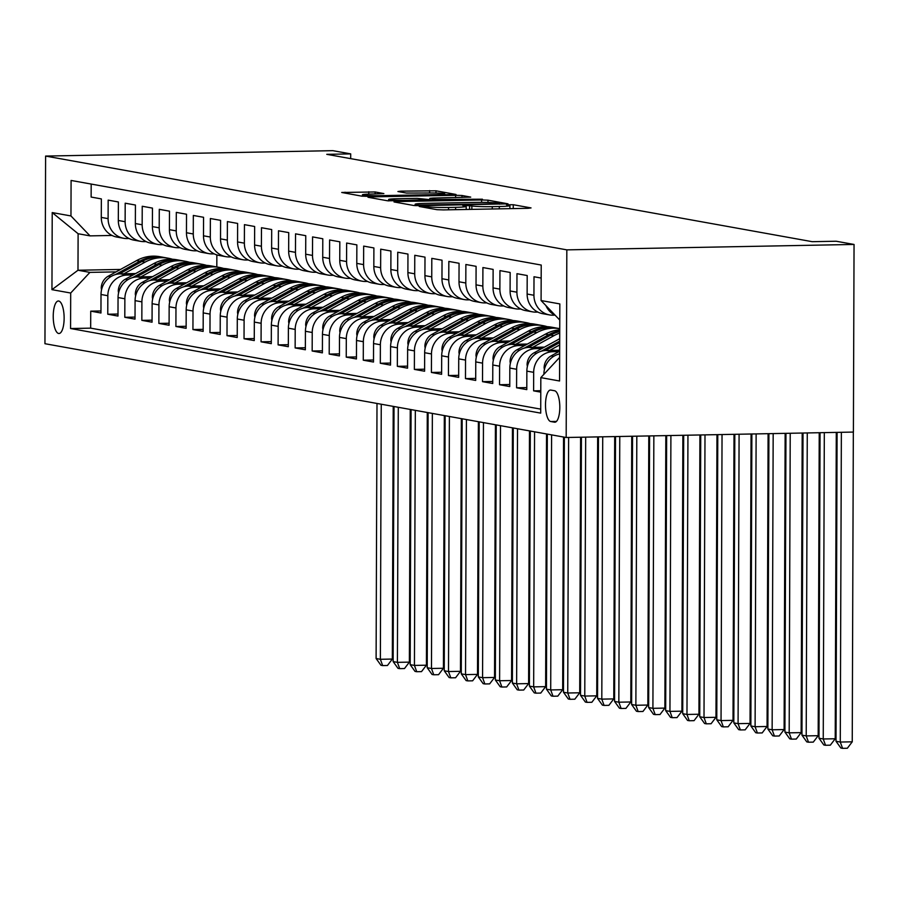 <?xml version="1.0" encoding="UTF-8"?>
<svg xmlns="http://www.w3.org/2000/svg" width="899" height="899" viewBox="0 0 899 899"><rect width="100%" height="100%" fill="white"/><g stroke="black" fill="none" stroke-linecap="round" stroke-linejoin="round"><path stroke-width="1.35" d="M421.417 206.219L419.294 206.489L437.06 209.692L443.432 209.905L528.005 208.31L531.039 207.916L513.273 204.725L506.485 204.77L508.991 205.253A15.957 1 0.2 0 1 509.913 205.601A15.957 1 0.2 0 1 499.305 206.5L492.259 206.635A15.957 1 0.2 0 1 471.874 205.961L465.109 205.399L462.794 205.59L465.289 206.085A15.957 1 0.2 0 1 466.221 206.422A15.957 1 0.2 0 1 455.613 207.332L448.556 207.467A15.957 1 0.2 0 1 428.171 206.781L421.417 206.219M58.626 333.484A16.261 5.439 -91.1 0 0 58.986 333.507A16.261 5.439 -91.1 0 0 64.132 317.695A16.261 5.439 -91.1 0 0 58.738 301.03A16.261 5.439 -91.1 0 0 58.368 300.996A16.261 5.439 -91.1 0 0 53.232 316.819A16.261 5.439 -91.1 0 0 58.626 333.484M375.13 191.959L341.721 192.476L361.735 196.139L368.107 196.353L456.007 194.465L435.981 190.813L400.954 191.139L397.92 191.532L406.37 193.049L426.958 192.993A13.339 0.843 0.2 0 1 444.769 193.847A13.339 0.843 0.2 0 1 435.903 194.6L380.221 195.656A13.339 0.843 0.2 0 1 362.409 194.802A13.339 0.843 0.2 0 1 371.276 194.049L383.873 193.588L375.13 191.959L375.13 193.97M566.831 249.866L854.05 244.449L836.16 241.235L812.235 241.685L326.775 154.336L350.711 153.886L332.821 150.661L45.602 156.078L566.831 249.866L566.179 437.498L44.95 343.71L45.602 156.078M397.032 201.556L394.009 201.938L413.742 205.489L420.103 205.702L508.002 203.826L487.977 200.174L481.617 199.96L397.032 201.556L397.032 202.489M387.739 200.814L368.006 197.263L371.04 196.881L455.613 195.285L461.985 195.488L470.716 197.117L433.104 198.05L429.789 198.331L435.678 199.443L482.415 199.207L387.739 200.814M100.958 310.964L90.732 311.155L100.958 312.998L101.014 294.49L107.835 295.715A20.329 19.104 -79.8 0 1 127.051 275.072L133.086 274.959M117.994 314.032L107.768 314.223L117.983 316.066L118.05 297.558L124.871 298.783A20.329 19.104 -79.8 0 1 144.087 278.139L150.122 278.027M135.03 317.1L124.804 317.291L135.019 319.134L135.086 300.626L141.896 301.85A20.329 19.104 -79.8 0 1 161.123 281.196L167.147 281.084M152.066 320.168L141.84 320.359L152.055 322.19L152.122 303.682L158.932 304.907A20.329 19.104 -79.8 0 1 178.148 284.264L184.183 284.151M169.091 323.224L158.865 323.415L169.091 325.258L169.158 306.75L175.968 307.975A20.329 19.104 -79.8 0 1 195.184 287.332L201.219 287.219M186.127 326.292L175.901 326.483L186.127 328.326L186.183 309.818L193.004 311.043A20.329 19.104 -79.8 0 1 212.22 290.399L218.255 290.287M203.163 329.36L192.937 329.551L203.152 331.394L203.219 312.886L210.029 314.111A20.329 19.104 -79.8 0 1 229.256 293.456L235.291 293.344M220.199 332.416L209.973 332.619L220.188 334.45L220.255 315.942L227.065 317.167A20.329 19.104 -79.8 0 1 246.281 296.524L252.316 296.412M237.235 335.484L226.998 335.675L237.224 337.518L237.291 319.01L244.101 320.235A20.329 19.104 -79.8 0 1 263.317 299.592L269.352 299.479M254.26 338.552L244.034 338.743L254.26 340.586L254.327 322.078L261.137 323.303A20.329 19.104 -79.8 0 1 280.353 302.66L286.388 302.547M271.296 341.62L261.07 341.811L271.296 343.654L271.352 325.135L278.173 326.371A20.329 19.104 -79.8 0 1 297.389 305.716L303.424 305.604M288.332 344.677L278.106 344.879L288.321 346.711L288.388 328.202L295.198 329.427A20.329 19.104 -79.8 0 1 314.425 308.784L320.46 308.672M305.368 347.744L295.142 347.935L305.357 349.778L305.424 331.27L312.234 332.495A20.329 19.104 -79.8 0 1 331.45 311.852L337.485 311.739M322.404 350.812L312.167 351.003L322.393 352.846L322.46 334.338L329.27 335.563A20.329 19.104 -79.8 0 1 348.486 314.92L354.521 314.807M339.429 353.88L329.203 354.071L339.429 355.914L339.485 337.395L346.306 338.631A20.329 19.104 -79.8 0 1 365.522 317.976L371.557 317.864M356.465 356.937L346.239 357.139L356.454 358.971L356.521 340.463L363.342 341.687A20.329 19.104 -79.8 0 1 382.558 321.044L388.593 320.932M373.501 360.005L363.275 360.196L373.49 362.039L373.557 343.53L380.367 344.755A20.329 19.104 -79.8 0 1 399.594 324.112L405.629 324M390.537 363.072L380.311 363.263L390.526 365.106L390.593 346.598L397.403 347.823A20.329 19.104 -79.8 0 1 416.619 327.18L422.654 327.067M407.562 366.14L397.336 366.331L407.562 368.174L407.629 349.655L414.439 350.891A20.329 19.104 -79.8 0 1 433.655 330.236L439.69 330.124M424.598 369.197L414.372 369.399L424.598 371.231L424.654 352.723L431.475 353.948A20.329 19.104 -79.8 0 1 450.691 333.304L456.726 333.192M441.634 372.265L431.408 372.456L441.623 374.299L441.69 355.79L448.5 357.015A20.329 19.104 -79.8 0 1 467.727 336.372L473.762 336.26M458.67 375.332L448.444 375.524L458.659 377.366L458.726 358.858L465.536 360.083A20.329 19.104 -79.8 0 1 484.752 339.44L490.787 339.328M475.706 378.4L465.48 378.591L475.695 380.434L475.762 361.915L482.572 363.151A20.329 19.104 -79.8 0 1 501.788 342.497L507.823 342.384M492.731 381.457L482.505 381.659L492.731 383.491L492.798 364.983L499.608 366.208A20.329 19.104 -79.8 0 1 518.824 345.564L524.859 345.452M509.767 384.525L499.541 384.716L509.767 386.559L509.823 368.051L516.644 369.275A20.329 19.104 -79.8 0 1 535.86 348.632L541.895 348.52M526.803 387.593L516.577 387.784L526.792 389.627L526.859 371.118L533.669 372.343A20.329 19.104 -79.8 0 1 552.896 351.7L558.931 351.588M540.771 390.717L533.613 390.851L540.771 392.144M541.164 278.038L534.006 276.757L533.939 295.265A20.329 19.104 -79.8 0 0 549.491 314.908A20.329 19.104 -79.8 0 0 553.02 315.189L554.897 315.144M549.491 314.908L542.681 313.684A20.329 19.104 100.2 0 1 527.129 294.04L527.196 275.532L516.97 273.689L516.914 292.197A20.329 19.104 -79.8 0 0 532.455 311.841A20.329 19.104 -79.8 0 0 535.984 312.122L537.86 312.088M532.455 311.841L525.645 310.616A20.329 19.104 100.2 0 1 510.093 290.973L510.16 272.464L499.945 270.621L499.878 289.13A20.329 19.104 -79.8 0 0 515.419 308.773A20.329 19.104 -79.8 0 0 518.948 309.054L520.824 309.02M515.419 308.773L508.609 307.548A20.329 19.104 100.2 0 1 493.057 287.905L493.124 269.397L482.909 267.554L482.842 286.073A20.329 19.104 -79.8 0 0 498.394 305.705A20.329 19.104 -79.8 0 0 501.923 305.986L503.788 305.952M498.394 305.705L491.573 304.48A20.329 19.104 100.2 0 1 476.032 284.837L476.088 266.329L465.873 264.497L465.806 283.005A20.329 19.104 -79.8 0 0 481.358 302.648A20.329 19.104 -79.8 0 0 484.887 302.929L486.764 302.896M481.358 302.648L474.548 301.423A20.329 19.104 100.2 0 1 458.996 281.78L459.063 263.272L448.837 261.429L448.77 279.937A20.329 19.104 -79.8 0 0 464.322 299.581A20.329 19.104 -79.8 0 0 467.851 299.861L469.728 299.828M464.322 299.581L457.512 298.356A20.329 19.104 100.2 0 1 441.96 278.712L442.027 260.204L431.801 258.361L431.745 276.87A20.329 19.104 -79.8 0 0 447.286 296.513A20.329 19.104 -79.8 0 0 450.815 296.794L452.691 296.76M447.286 296.513L440.476 295.288A20.329 19.104 100.2 0 1 424.924 275.645L424.991 257.136L414.776 255.294L414.709 273.813A20.329 19.104 -79.8 0 0 430.25 293.445A20.329 19.104 -79.8 0 0 433.779 293.726L435.655 293.692M430.25 293.445L423.44 292.22A20.329 19.104 100.2 0 1 407.899 272.577L407.955 254.069L397.74 252.237L397.673 270.745A20.329 19.104 -79.8 0 0 413.225 290.388A20.329 19.104 -79.8 0 0 416.754 290.669L418.619 290.635M413.225 290.388L406.404 289.163A20.329 19.104 100.2 0 1 390.863 269.52L390.919 251.012L380.704 249.169L380.637 267.677A20.329 19.104 -79.8 0 0 396.189 287.32A20.329 19.104 -79.8 0 0 399.718 287.601L401.595 287.568M396.189 287.32L389.379 286.096A20.329 19.104 100.2 0 1 373.827 266.452L373.894 247.944L363.668 246.101L363.601 264.609A20.329 19.104 -79.8 0 0 379.153 284.253A20.329 19.104 -79.8 0 0 382.682 284.534L384.558 284.5M379.153 284.253L372.343 283.028A20.329 19.104 100.2 0 1 356.791 263.385L356.858 244.876L346.632 243.045L346.576 261.553A20.329 19.104 -79.8 0 0 362.117 281.185A20.329 19.104 -79.8 0 0 365.646 281.466L367.522 281.432M362.117 281.185L355.307 279.96A20.329 19.104 100.2 0 1 339.755 260.317L339.822 241.809L329.607 239.977L329.54 258.485A20.329 19.104 -79.8 0 0 345.092 278.128A20.329 19.104 -79.8 0 0 348.621 278.409L350.486 278.375M345.092 278.128L338.271 276.903A20.329 19.104 100.2 0 1 322.73 257.26L322.786 238.752L312.571 236.909L312.504 255.417A20.329 19.104 -79.8 0 0 328.056 275.06A20.329 19.104 -79.8 0 0 331.585 275.341L333.45 275.308M328.056 275.06L321.235 273.835A20.329 19.104 100.2 0 1 305.694 254.192L305.761 235.684L295.535 233.841L295.468 252.349A20.329 19.104 -79.8 0 0 311.02 271.992A20.329 19.104 -79.8 0 0 314.549 272.273L316.426 272.24M311.02 271.992L304.21 270.768A20.329 19.104 100.2 0 1 288.658 251.124L288.725 232.616L278.499 230.785L278.443 249.293A20.329 19.104 -79.8 0 0 293.984 268.925A20.329 19.104 -79.8 0 0 297.513 269.206L299.389 269.172M293.984 268.925L287.174 267.7A20.329 19.104 100.2 0 1 271.622 248.057L271.689 229.548L261.474 227.717L261.407 246.225A20.329 19.104 -79.8 0 0 276.948 265.868A20.329 19.104 -79.8 0 0 280.477 266.149L282.353 266.115M276.948 265.868L270.138 264.643A20.329 19.104 100.2 0 1 254.586 245L254.653 226.492L244.438 224.649L244.371 243.157A20.329 19.104 -79.8 0 0 259.923 262.8A20.329 19.104 -79.8 0 0 263.452 263.081L265.317 263.047M259.923 262.8L253.102 261.575A20.329 19.104 100.2 0 1 237.561 241.932L237.617 223.424L227.402 221.581L227.335 240.089A20.329 19.104 -79.8 0 0 242.887 259.732A20.329 19.104 -79.8 0 0 246.416 260.013L248.293 259.98M242.887 259.732L236.066 258.507A20.329 19.104 100.2 0 1 220.525 238.864L220.592 220.356L210.366 218.524L210.299 237.033A20.329 19.104 -79.8 0 0 225.851 256.665A20.329 19.104 -79.8 0 0 229.38 256.945L231.257 256.912M225.851 256.665L219.041 255.44A20.329 19.104 100.2 0 1 203.489 235.796L203.556 217.288L193.33 215.457L193.274 233.965A20.329 19.104 -79.8 0 0 208.815 253.608A20.329 19.104 -79.8 0 0 212.344 253.889L214.22 253.855M208.815 253.608L202.005 252.383A20.329 19.104 100.2 0 1 186.453 232.74L186.52 214.232L176.305 212.389L176.238 230.897A20.329 19.104 -79.8 0 0 191.779 250.54A20.329 19.104 -79.8 0 0 195.308 250.821L197.184 250.787M191.779 250.54L184.969 249.315A20.329 19.104 100.2 0 1 169.428 229.672L169.484 211.164L159.269 209.321L159.202 227.829A20.329 19.104 -79.8 0 0 174.754 247.472A20.329 19.104 -79.8 0 0 178.283 247.753L180.148 247.719M174.754 247.472L167.933 246.247A20.329 19.104 100.2 0 1 152.392 226.604L152.448 208.096L142.233 206.264L142.166 224.772A20.329 19.104 -79.8 0 0 157.718 244.404A20.329 19.104 -79.8 0 0 161.247 244.685L163.124 244.652M157.718 244.404L150.908 243.18A20.329 19.104 100.2 0 1 135.356 223.548L135.423 205.028L125.197 203.196L125.13 221.705A20.329 19.104 -79.8 0 0 140.682 241.348A20.329 19.104 -79.8 0 0 144.211 241.629L146.088 241.595M140.682 241.348L133.872 240.123A20.329 19.104 100.2 0 1 118.32 220.48L118.387 201.972L108.161 200.129L108.105 218.637A20.329 19.104 -79.8 0 0 123.646 238.28A20.329 19.104 -79.8 0 0 127.175 238.561L129.051 238.527M101.014 294.49A20.329 19.104 100.2 0 1 120.241 273.847L135.637 273.554M118.05 297.558A20.329 19.104 100.2 0 1 137.266 276.914L152.673 276.622M135.086 300.626A20.329 19.104 100.2 0 1 154.302 279.971L169.697 279.69M152.122 303.682A20.329 19.104 100.2 0 1 171.338 283.039L186.734 282.747M169.158 306.75A20.329 19.104 100.2 0 1 188.374 286.107L203.77 285.815M186.183 309.818A20.329 19.104 100.2 0 1 205.41 289.175L220.806 288.882M203.219 312.886A20.329 19.104 100.2 0 1 222.435 292.231L237.83 291.95M220.255 315.942A20.329 19.104 100.2 0 1 239.471 295.299L254.867 295.007M237.291 319.01A20.329 19.104 100.2 0 1 256.507 298.367L271.903 298.075M254.327 322.078A20.329 19.104 100.2 0 1 273.543 301.435L288.939 301.143M271.352 325.135A20.329 19.104 100.2 0 1 290.579 304.491L305.975 304.199M288.388 328.202A20.329 19.104 100.2 0 1 307.604 307.559L322.999 307.267M305.424 331.27A20.329 19.104 100.2 0 1 324.64 310.627L340.036 310.335M322.46 334.338A20.329 19.104 100.2 0 1 341.676 313.695L357.072 313.403M339.485 337.395A20.329 19.104 100.2 0 1 358.712 316.751L374.108 316.459M356.521 340.463A20.329 19.104 100.2 0 1 375.737 319.819L391.144 319.527M373.557 343.53A20.329 19.104 100.2 0 1 392.773 322.887L408.168 322.595M390.593 346.598A20.329 19.104 100.2 0 1 409.809 325.955L425.205 325.663M407.629 349.655A20.329 19.104 100.2 0 1 426.845 329.012L442.241 328.719M424.654 352.723A20.329 19.104 100.2 0 1 443.881 332.079L459.277 331.787M441.69 355.79A20.329 19.104 100.2 0 1 460.906 335.147L476.301 334.855M458.726 358.858A20.329 19.104 100.2 0 1 477.942 338.215L493.337 337.923M475.762 361.915A20.329 19.104 100.2 0 1 494.978 341.272L510.374 340.979M492.798 364.983A20.329 19.104 100.2 0 1 512.014 344.339L527.41 344.047M509.823 368.051A20.329 19.104 100.2 0 1 529.05 347.407L544.446 347.115M526.859 371.118A20.329 19.104 100.2 0 1 546.075 350.475L559.661 350.217M554.582 390.75L550.84 390.076A15.755 5.27 -91.1 0 0 550.48 390.054A15.755 5.27 -91.1 0 0 545.502 405.37A15.755 5.27 -91.1 0 0 550.727 421.519L554.469 422.193A15.755 5.27 -91.1 0 0 554.829 422.227A15.755 5.27 -91.1 0 0 559.807 406.899A15.755 5.27 -91.1 0 0 554.582 390.75M90.732 311.155L90.675 328.146L70.572 328.528L540.704 413.124L540.827 377.625L559.639 357.409M70.572 328.528L70.695 293.029L51.951 289.658L52.221 212.58L70.965 215.951L71.088 180.452L541.22 265.048L541.086 300.547L559.83 303.918L559.56 380.996L540.827 377.625M555.234 315.313A20.329 19.104 -79.8 0 1 545.895 305.559M91.181 184.07L91.136 197.061L101.351 198.904L101.284 217.412A20.329 19.104 100.2 0 0 116.836 237.055L123.646 238.28M543.895 374.321L543.895 374.175A20.329 19.104 -79.8 0 1 559.65 353.936M533.613 390.851L533.669 372.343M516.577 387.784L516.644 369.275M499.541 384.716L499.608 366.208M482.505 381.659L482.572 363.151M465.48 378.591L465.536 360.083M448.444 375.524L448.5 357.015M431.408 372.456L431.475 353.948M414.372 369.399L414.439 350.891M397.336 366.331L397.403 347.823M380.311 363.263L380.367 344.755M363.275 360.196L363.342 341.687M346.239 357.139L346.306 338.631M329.203 354.071L329.27 335.563M312.167 351.003L312.234 332.495M295.142 347.935L295.198 329.427M278.106 344.879L278.173 326.371M261.07 341.811L261.137 323.303M244.034 338.743L244.101 320.235M226.998 335.675L227.065 317.167M209.973 332.619L210.029 314.111M192.937 329.551L193.004 311.043M175.901 326.483L175.968 307.975M158.865 323.415L158.932 304.907M141.84 320.359L141.896 301.85M124.804 317.291L124.871 298.783M107.768 314.223L107.835 295.715M90.675 328.146L540.715 409.124M120.511 269.442L77.988 270.239L89.911 272.386L116.05 271.891M854.05 244.449L853.398 432.071L566.179 437.498M350.689 158.64L350.711 153.886M112.015 235.459L90.035 235.875L78.112 233.729L77.988 270.239L51.951 289.658M216.85 254.911L216.816 266.947M559.774 320.055L541.086 300.547M70.965 215.951L90.035 235.875M89.911 272.386L70.695 293.029M52.221 212.58L78.112 233.729M418.473 205.039L497.181 203.781L499.496 203.59L496.866 203.073A15.957 1 0.2 0 0 476.481 202.399L425.733 203.354A15.957 1 0.2 0 0 415.124 204.264A15.957 1 0.2 0 0 416.057 204.601L418.473 205.039L418.473 205.714M397.504 198.724A13.339 0.843 0.2 0 0 388.638 199.477A13.339 0.843 0.2 0 0 406.449 200.331L429.093 199.567L417.125 198.353L397.504 198.724M837.093 432.385L836.014 741.282L840.273 742.046L852.241 741.821L853.331 432.082M841.363 432.307L840.273 742.046L842.565 748.339L840.868 748.035L836.014 741.282M852.241 741.821L847.352 748.249L842.565 748.339M544.412 369.579L544.12 367.747A13.463 12.665 -79.8 0 1 551.143 355.869L559.661 351.172M559.65 353.543L558.358 354.262M820.057 432.7L818.989 738.214L823.248 738.978L835.216 738.753L836.284 432.397M824.316 432.621L823.248 738.978L825.529 745.271L823.832 744.968L818.989 738.214M835.216 738.753L830.316 745.181L825.529 745.271M549.772 350.396L559.684 344.946M527.376 366.511L527.084 364.679A13.463 12.665 -79.8 0 1 534.107 352.801L559.706 338.709M545.288 350.498L559.695 342.575M559.695 341.081L541.322 351.194M803.009 433.026L801.953 735.146L806.212 735.91L818.18 735.685L819.236 432.722M807.268 432.947L806.212 735.91L808.504 742.203L806.796 741.9L801.953 735.146M818.18 735.685L813.292 742.113L808.504 742.203M532.736 347.34L553.908 335.687A38.871 36.544 -79.8 0 1 559.729 333.113M510.34 363.443L510.048 361.623A13.463 12.665 -79.8 0 1 517.071 349.733L545.39 334.158A38.871 36.544 -79.8 0 1 559.74 329.821M528.264 347.441L550.671 335.102A38.871 36.544 -79.8 0 1 559.729 331.596M559.74 330.81A38.871 36.544 100.2 0 0 548.626 334.743L524.286 348.127M785.962 433.352L784.917 732.078L789.176 732.842L801.144 732.618L802.189 433.037M790.221 433.273L789.176 732.842L791.468 739.147L789.76 738.832L784.917 732.078M801.144 732.618L796.256 739.057L791.468 739.147M536.872 332.619A38.871 36.544 -79.8 0 1 559.74 328.663L556.841 328.135A38.871 36.544 -79.8 0 0 533.635 332.034L536.872 332.619L515.7 344.272M493.304 360.387L493.012 358.555A13.463 12.665 -79.8 0 1 500.046 346.666L528.354 331.09A38.871 36.544 -79.8 0 1 551.559 327.18L554.795 327.764A38.871 36.544 100.2 0 0 531.59 331.675L507.25 345.07M555.818 327.966A38.871 36.544 100.2 0 0 554.795 327.764M511.228 344.373L533.635 332.034M768.915 433.666L767.881 729.022L772.14 729.786L784.108 729.561L785.142 433.363M773.174 433.588L772.14 729.786L774.432 736.079L772.724 735.775L767.881 729.022M784.108 729.561L779.219 735.989L774.432 736.079M498.675 341.204L519.836 329.562A38.871 36.544 -79.8 0 1 543.041 325.652A38.871 36.544 -79.8 0 1 547.255 326.685M476.268 357.319L475.987 355.487A13.463 12.665 -79.8 0 1 483.01 343.609L511.317 328.023A38.871 36.544 -79.8 0 1 534.534 324.123L537.771 324.696A38.871 36.544 100.2 0 0 514.554 328.607L490.225 342.002M494.192 341.305L516.599 328.978A38.871 36.544 -79.8 0 1 539.805 325.067L543.041 325.652M538.782 324.899A38.871 36.544 100.2 0 0 537.771 324.696M751.867 433.992L750.856 725.954L755.104 726.718L767.072 726.493L768.094 433.689M756.126 433.914L755.104 726.718L757.396 733.011L755.699 732.707L750.856 725.954M767.072 726.493L762.183 732.921L757.396 733.011M481.639 338.136L502.799 326.494A38.871 36.544 -79.8 0 1 526.016 322.584A38.871 36.544 -79.8 0 1 530.219 323.618M459.243 354.251L458.951 352.419A13.463 12.665 -79.8 0 1 465.974 340.541L494.281 324.955A38.871 36.544 -79.8 0 1 517.498 321.055L520.735 321.64A38.871 36.544 100.2 0 0 497.518 325.539L473.189 338.934M477.155 338.238L499.563 325.91A38.871 36.544 -79.8 0 1 522.78 321.999L526.016 322.584M521.746 321.831A38.871 36.544 100.2 0 0 520.735 321.64M734.82 434.318L733.82 722.886L738.079 723.65L750.047 723.425L751.058 434.003M739.09 434.228L738.079 723.65L740.36 729.943L738.663 729.64L733.82 722.886M750.047 723.425L745.147 729.853L740.36 729.943M464.603 335.08L485.763 323.426A38.871 36.544 -79.8 0 1 508.98 319.527A38.871 36.544 -79.8 0 1 513.183 320.561M442.207 351.183L441.915 349.363A13.463 12.665 -79.8 0 1 448.938 337.473L477.257 321.898A38.871 36.544 -79.8 0 1 500.462 317.988L503.698 318.572A38.871 36.544 100.2 0 0 480.493 322.483L456.153 335.866M460.119 335.181L482.527 322.842A38.871 36.544 -79.8 0 1 505.744 318.943L508.98 319.527M504.721 318.774A38.871 36.544 100.2 0 0 503.698 318.572M717.784 434.633L716.784 719.818L721.043 720.582L733.011 720.357L734.011 434.329M722.043 434.554L721.043 720.582L723.335 726.886L721.627 726.572L716.784 719.818M733.011 720.357L728.123 726.797L723.335 726.886M447.567 332.012L468.739 320.359A38.871 36.544 -79.8 0 1 491.944 316.459A38.871 36.544 -79.8 0 1 496.158 317.493M425.171 348.127L424.879 346.295A13.463 12.665 -79.8 0 1 431.913 334.406L460.221 318.83A38.871 36.544 -79.8 0 1 483.426 314.92L486.662 315.504A38.871 36.544 100.2 0 0 463.457 319.415L439.117 332.81M443.095 332.113L465.502 319.786A38.871 36.544 -79.8 0 1 488.708 315.875L491.944 316.459M487.685 315.706A38.871 36.544 100.2 0 0 486.662 315.504M700.737 434.959L699.748 716.761L704.007 717.526L715.975 717.301L716.964 434.655M704.996 434.88L704.007 717.526L706.299 723.819L704.591 723.515L699.748 716.761M715.975 717.301L711.087 723.729L706.299 723.819M430.531 328.944L451.703 317.302A38.871 36.544 -79.8 0 1 474.908 313.391A38.871 36.544 -79.8 0 1 479.122 314.425M408.135 345.059L407.843 343.227A13.463 12.665 -79.8 0 1 414.877 331.349L443.185 315.763A38.871 36.544 -79.8 0 1 466.39 311.863L469.626 312.436A38.871 36.544 100.2 0 0 446.421 316.347L422.081 329.742M426.059 329.045L448.466 316.718A38.871 36.544 -79.8 0 1 471.672 312.807L474.908 313.391M470.649 312.638A38.871 36.544 100.2 0 0 469.626 312.436M683.689 435.273L682.712 713.694L686.971 714.458L698.939 714.233L699.916 434.97M687.949 435.195L686.971 714.458L689.263 720.751L687.566 720.447L682.712 713.694M698.939 714.233L694.05 720.661L689.263 720.751M413.506 325.876L434.667 314.234A38.871 36.544 -79.8 0 1 457.872 310.324A38.871 36.544 -79.8 0 1 462.086 311.357M391.099 341.991L390.818 340.17A13.463 12.665 -79.8 0 1 397.841 328.281L426.148 312.695A38.871 36.544 -79.8 0 1 449.365 308.795L452.602 309.38A38.871 36.544 100.2 0 0 429.385 313.279L405.056 326.674M409.023 325.977L431.43 313.65A38.871 36.544 -79.8 0 1 454.636 309.739L457.872 310.324M453.613 309.571A38.871 36.544 100.2 0 0 452.602 309.38M666.642 435.599L665.687 710.626L669.946 711.39L681.914 711.165L682.869 435.296M670.901 435.521L669.946 711.39L672.227 717.683L670.53 717.38L665.687 710.626M681.914 711.165L677.014 717.593L672.227 717.683M396.47 322.82L417.63 311.166A38.871 36.544 -79.8 0 1 440.847 307.267A38.871 36.544 -79.8 0 1 445.05 308.301M374.074 338.923L373.782 337.103A13.463 12.665 -79.8 0 1 380.805 325.213L409.112 309.638A38.871 36.544 -79.8 0 1 432.329 305.727L435.566 306.312A38.871 36.544 100.2 0 0 412.349 310.222L388.02 323.606M391.986 322.921L414.394 310.582A38.871 36.544 -79.8 0 1 437.611 306.683L440.847 307.267M436.588 306.514A38.871 36.544 100.2 0 0 435.566 306.312M649.595 435.925L648.651 707.558L652.91 708.322L664.878 708.097L665.822 435.61M653.854 435.835L652.91 708.322L655.202 714.626L653.494 714.312L648.651 707.558M664.878 708.097L659.99 714.536L655.202 714.626M379.434 319.752L400.606 308.099A38.871 36.544 -79.8 0 1 423.811 304.199A38.871 36.544 -79.8 0 1 428.025 305.233M357.038 335.866L356.746 334.035A13.463 12.665 -79.8 0 1 363.769 322.145L392.088 306.57A38.871 36.544 -79.8 0 1 415.293 302.66L418.529 303.244A38.871 36.544 100.2 0 0 395.324 307.155L370.984 320.55M374.962 319.853L397.369 307.525A38.871 36.544 -79.8 0 1 420.575 303.615L423.811 304.199M419.552 303.446A38.871 36.544 100.2 0 0 418.529 303.244M632.548 436.24L631.615 704.501L635.874 705.266L647.842 705.041L648.786 435.936M636.818 436.161L635.874 705.266L638.166 711.559L636.458 711.255L631.615 704.501M647.842 705.041L642.954 711.469L638.166 711.559M362.398 316.684L383.57 305.042A38.871 36.544 -79.8 0 1 406.775 301.131A38.871 36.544 -79.8 0 1 410.989 302.165M340.002 332.799L339.71 330.967A13.463 12.665 -79.8 0 1 346.744 319.089L375.052 303.502A38.871 36.544 -79.8 0 1 398.257 299.603L401.493 300.187A38.871 36.544 100.2 0 0 378.288 304.087L353.948 317.482M357.926 316.785L380.333 304.458A38.871 36.544 -79.8 0 1 403.539 300.547L406.775 301.131M402.516 300.378A38.871 36.544 100.2 0 0 401.493 300.187M615.512 436.566L614.579 701.434L618.838 702.198L630.806 701.973L631.739 436.262M619.771 436.487L618.838 702.198L621.13 708.491L619.422 708.187L614.579 701.434M630.806 701.973L625.918 708.401L621.13 708.491M345.373 313.616L366.534 301.974A38.871 36.544 -79.8 0 1 389.739 298.063A38.871 36.544 -79.8 0 1 393.953 299.097M322.966 329.731L322.685 327.91A13.463 12.665 -79.8 0 1 329.708 316.021L358.016 300.435A38.871 36.544 -79.8 0 1 381.221 296.535L384.457 297.119A38.871 36.544 100.2 0 0 361.252 301.019L336.923 314.414M340.89 313.717L363.297 301.39A38.871 36.544 -79.8 0 1 386.503 297.479L389.739 298.063M385.48 297.311A38.871 36.544 100.2 0 0 384.457 297.119M598.464 436.88L597.543 698.366L601.802 699.13L613.77 698.905L614.691 436.577M602.723 436.802L601.802 699.13L604.094 705.423L602.397 705.119L597.543 698.366M613.77 698.905L608.881 705.333L604.094 705.423M328.337 310.56L349.497 298.906A38.871 36.544 -79.8 0 1 372.714 295.007A38.871 36.544 -79.8 0 1 376.917 296.041M305.941 326.674L305.649 324.842A13.463 12.665 -79.8 0 1 312.672 312.953L340.979 297.378A38.871 36.544 -79.8 0 1 364.196 293.467L367.433 294.052A38.871 36.544 100.2 0 0 344.216 297.962L319.887 311.346M323.854 310.661L346.261 298.322A38.871 36.544 -79.8 0 1 369.478 294.423L372.714 295.007M368.444 294.254A38.871 36.544 100.2 0 0 367.433 294.052M581.417 437.206L580.518 695.298L584.777 696.062L596.745 695.837L597.644 436.903M585.676 437.128L584.777 696.062L587.058 702.366L585.361 702.052L580.518 695.298M596.745 695.837L591.845 702.276L587.058 702.366M311.301 307.492L332.461 295.838A38.871 36.544 -79.8 0 1 355.678 291.939A38.871 36.544 -79.8 0 1 359.881 292.973M288.905 323.606L288.613 321.775A13.463 12.665 -79.8 0 1 295.636 309.885L323.955 294.31A38.871 36.544 -79.8 0 1 347.16 290.399L350.396 290.984A38.871 36.544 100.2 0 0 327.191 294.894L302.851 308.29M306.817 307.593L329.225 295.265A38.871 36.544 -79.8 0 1 352.442 291.355L355.678 291.939M351.419 291.186A38.871 36.544 100.2 0 0 350.396 290.984M564.37 437.172L563.482 692.241L567.741 693.005L579.709 692.781L580.597 437.217M568.629 437.453L567.741 693.005L570.033 699.298L568.325 698.995L563.482 692.241M579.709 692.781L574.821 699.208L570.033 699.298M294.265 304.424L315.437 292.782A38.871 36.544 -79.8 0 1 338.642 288.871A38.871 36.544 -79.8 0 1 342.856 289.905M271.869 320.538L271.577 318.707A13.463 12.665 -79.8 0 1 278.6 306.829L306.919 291.242A38.871 36.544 -79.8 0 1 330.124 287.343L333.36 287.927A38.871 36.544 100.2 0 0 310.155 291.827L285.815 305.222M289.793 304.525L312.2 292.197A38.871 36.544 -79.8 0 1 335.406 288.287L338.642 288.871M334.383 288.118A38.871 36.544 100.2 0 0 333.36 287.927M547.334 434.105L546.446 689.173L550.705 689.938L562.673 689.713L563.549 437.026M551.593 434.869L550.705 689.938L552.997 696.231L551.289 695.927L546.446 689.173M562.673 689.713L557.785 696.141L552.997 696.231M277.229 301.356L298.401 289.714A38.871 36.544 -79.8 0 1 321.606 285.803A38.871 36.544 -79.8 0 1 325.82 286.837M254.833 317.471L254.541 315.65A13.463 12.665 -79.8 0 1 261.575 303.761L289.883 288.174A38.871 36.544 -79.8 0 1 313.088 284.275L316.324 284.859A38.871 36.544 100.2 0 0 293.119 288.759L268.779 302.154M272.757 301.457L295.164 289.13A38.871 36.544 -79.8 0 1 318.37 285.219L321.606 285.803M317.347 285.062A38.871 36.544 100.2 0 0 316.324 284.859M530.309 431.037L529.41 686.106L533.669 686.87L545.637 686.645L546.525 433.959M534.568 431.801L533.669 686.87L535.961 693.163L534.253 692.859L529.41 686.106M545.637 686.645L540.749 693.073L535.961 693.163M260.204 298.299L281.365 286.646A38.871 36.544 -79.8 0 1 304.57 282.747A38.871 36.544 -79.8 0 1 308.784 283.781M237.797 314.414L237.516 312.582A13.463 12.665 -79.8 0 1 244.539 300.693L272.846 285.118A38.871 36.544 -79.8 0 1 296.063 281.207L299.3 281.792A38.871 36.544 100.2 0 0 276.083 285.702L251.754 299.086M255.721 298.401L278.128 286.062A38.871 36.544 -79.8 0 1 301.334 282.162L304.57 282.747M300.311 281.994A38.871 36.544 100.2 0 0 299.3 281.792M513.273 427.969L512.385 683.038L516.633 683.813L528.601 683.577L529.489 430.891M517.532 428.744L516.633 683.813L518.925 690.106L517.228 689.791L512.385 683.038M528.601 683.577L523.712 690.016L518.925 690.106M243.168 295.232L264.328 283.578A38.871 36.544 -79.8 0 1 287.545 279.679A38.871 36.544 -79.8 0 1 291.748 280.713M220.772 311.346L220.48 309.514A13.463 12.665 -79.8 0 1 227.503 297.625L255.81 282.05A38.871 36.544 -79.8 0 1 279.027 278.139L282.264 278.724A38.871 36.544 100.2 0 0 259.047 282.634L234.718 296.029M238.685 295.333L261.092 283.005A38.871 36.544 -79.8 0 1 284.309 279.095L287.545 279.679M283.275 278.926A38.871 36.544 100.2 0 0 282.264 278.724M496.237 424.912L495.349 679.981L499.608 680.745L511.576 680.521L512.452 427.823M500.496 425.677L499.608 680.745L501.889 687.038L500.192 686.735L495.349 679.981M511.576 680.521L506.676 686.948L501.889 687.038M226.132 292.164L247.292 280.522A38.871 36.544 -79.8 0 1 270.509 276.611A38.871 36.544 -79.8 0 1 274.712 277.645M203.736 308.278L203.444 306.447A13.463 12.665 -79.8 0 1 210.467 294.569L238.786 278.982A38.871 36.544 -79.8 0 1 261.991 275.083L265.227 275.667A38.871 36.544 100.2 0 0 242.022 279.567L217.682 292.962M221.648 292.265L244.056 279.937A38.871 36.544 -79.8 0 1 267.273 276.027L270.509 276.611M266.25 275.858A38.871 36.544 100.2 0 0 265.227 275.667M479.201 421.845L478.313 676.913L482.572 677.677L494.54 677.453L495.416 424.766M483.46 422.609L482.572 677.677L484.864 683.97L483.156 683.667L478.313 676.913M494.54 677.453L489.652 683.881L484.864 683.97M209.096 289.096L230.268 277.454A38.871 36.544 -79.8 0 1 253.473 273.543A38.871 36.544 -79.8 0 1 257.687 274.577M186.7 305.211L186.408 303.39A13.463 12.665 -79.8 0 1 193.442 291.501L221.75 275.926A38.871 36.544 -79.8 0 1 244.955 272.015L248.191 272.599A38.871 36.544 100.2 0 0 224.986 276.499L200.646 289.894M204.624 289.197L227.031 276.87A38.871 36.544 -79.8 0 1 250.237 272.97L253.473 273.543M249.214 272.802A38.871 36.544 100.2 0 0 248.191 272.599M462.165 418.777L461.277 673.845L465.536 674.61L477.504 674.385L478.392 421.698M466.424 419.541L465.536 674.61L467.828 680.903L466.12 680.599L461.277 673.845M477.504 674.385L472.616 680.813L467.828 680.903M192.06 286.039L213.232 274.386A38.871 36.544 -79.8 0 1 236.437 270.487A38.871 36.544 -79.8 0 1 240.651 271.52M169.664 302.154L169.372 300.322A13.463 12.665 -79.8 0 1 176.406 288.433L204.714 272.858A38.871 36.544 -79.8 0 1 227.919 268.947L231.155 269.531A38.871 36.544 100.2 0 0 207.95 273.442L183.61 286.826M187.588 286.14L209.995 273.802A38.871 36.544 -79.8 0 1 233.201 269.902L236.437 270.487M232.178 269.734A38.871 36.544 100.2 0 0 231.155 269.531M445.14 415.72L444.241 670.778L448.5 671.553L460.468 671.317L461.356 418.631M449.399 416.484L448.5 671.553L450.792 677.846L449.095 677.531L444.241 670.778M460.468 671.317L455.579 677.756L450.792 677.846M175.035 282.971L196.196 271.318A38.871 36.544 -79.8 0 1 219.401 267.419A38.871 36.544 -79.8 0 1 223.615 268.453M152.628 299.086L152.347 297.254A13.463 12.665 -79.8 0 1 159.37 285.365L187.677 269.79A38.871 36.544 -79.8 0 1 210.894 265.879L214.131 266.464A38.871 36.544 100.2 0 0 190.914 270.374L166.585 283.769M170.552 283.073L192.959 270.745A38.871 36.544 -79.8 0 1 216.165 266.834L219.401 267.419M215.142 266.666A38.871 36.544 100.2 0 0 214.131 266.464M428.104 412.652L427.216 667.721L431.475 668.485L443.432 668.26L444.32 415.563M432.363 413.416L431.475 668.485L433.756 674.778L432.059 674.475L427.216 667.721M443.432 668.26L438.543 674.688L433.756 674.778M157.999 279.904L179.159 268.262A38.871 36.544 -79.8 0 1 202.376 264.351A38.871 36.544 -79.8 0 1 206.579 265.385M135.603 296.018L135.311 294.187A13.463 12.665 -79.8 0 1 142.334 282.308L170.641 266.722A38.871 36.544 -79.8 0 1 193.858 262.823L197.095 263.407A38.871 36.544 100.2 0 0 173.878 267.306L149.549 280.702M153.515 280.005L175.923 267.677A38.871 36.544 -79.8 0 1 199.14 263.767L202.376 264.351M198.106 263.598A38.871 36.544 100.2 0 0 197.095 263.407M411.068 409.584L410.18 664.653L414.439 665.417L426.407 665.193L427.283 412.506M415.327 410.349L414.439 665.417L416.731 671.71L415.023 671.407L410.18 664.653M426.407 665.193L421.507 671.62L416.731 671.71M140.963 276.836L162.135 265.194A38.871 36.544 -79.8 0 1 185.34 261.283A38.871 36.544 -79.8 0 1 189.554 262.317M118.567 292.95L118.275 291.13A13.463 12.665 -79.8 0 1 125.298 279.241L153.617 263.665A38.871 36.544 -79.8 0 1 176.822 259.755L180.058 260.339A38.871 36.544 100.2 0 0 156.853 264.239L132.513 277.634M136.491 276.937L158.898 264.609A38.871 36.544 -79.8 0 1 182.104 260.71L185.34 261.283M181.081 260.541A38.871 36.544 100.2 0 0 180.058 260.339M394.032 406.517L393.144 661.585L397.403 662.349L409.371 662.125L410.247 409.438M398.291 407.281L397.403 662.349L399.695 668.642L397.987 668.339L393.144 661.585M409.371 662.125L404.483 668.553L399.695 668.642M123.927 273.779L145.099 262.126A38.871 36.544 -79.8 0 1 168.304 258.227A38.871 36.544 -79.8 0 1 172.518 259.26M101.531 289.894L101.239 288.062A13.463 12.665 -79.8 0 1 108.273 276.173L136.581 260.598A38.871 36.544 -79.8 0 1 159.786 256.687L163.022 257.271A38.871 36.544 100.2 0 0 139.817 261.182L115.477 274.566M119.455 273.88L141.862 261.542A38.871 36.544 -79.8 0 1 165.068 257.642L168.304 258.227M164.045 257.474A38.871 36.544 100.2 0 0 163.022 257.271M376.996 403.46L376.108 658.518L380.367 659.293L392.335 659.057L393.223 406.37M381.255 404.224L380.367 659.293L382.659 665.586L380.951 665.271L376.108 658.518M392.335 659.057L387.447 665.496L382.659 665.586M120.241 273.847L127.051 275.072M137.266 276.914L144.087 278.139M154.302 279.971L161.123 281.196M171.338 283.039L178.148 284.264M188.374 286.107L195.184 287.332M205.41 289.175L212.22 290.399M222.435 292.231L229.256 293.456M239.471 295.299L246.281 296.524M256.507 298.367L263.317 299.592M273.543 301.435L280.353 302.66M290.579 304.491L297.389 305.716M307.604 307.559L314.425 308.784M324.64 310.627L331.45 311.852M341.676 313.695L348.486 314.92M358.712 316.751L365.522 317.976M375.737 319.819L382.558 321.044M392.773 322.887L399.594 324.112M409.809 325.955L416.619 327.18M426.845 329.012L433.655 330.236M443.881 332.079L450.691 333.304M460.906 335.147L467.727 336.372M477.942 338.215L484.752 339.44M494.978 341.272L501.788 342.497M512.014 344.339L518.824 345.564M529.05 347.407L535.86 348.632M546.075 350.475L552.896 351.7M101.284 217.412L108.105 218.637M118.32 220.48L125.13 221.705M135.356 223.548L142.166 224.772M152.392 226.604L159.202 227.829M169.428 229.672L176.238 230.897M186.453 232.74L193.274 233.965M203.489 235.796L210.299 237.033M220.525 238.864L227.335 240.089M237.561 241.932L244.371 243.157M254.586 245L261.407 246.225M271.622 248.057L278.443 249.293M288.658 251.124L295.468 252.349M305.694 254.192L312.504 255.417M322.73 257.26L329.54 258.485M339.755 260.317L346.576 261.553M356.791 263.385L363.601 264.609M373.827 266.452L380.637 267.677M390.863 269.52L397.673 270.745M407.899 272.577L414.709 273.813M424.924 275.645L431.745 276.87M441.96 278.712L448.77 279.937M458.996 281.78L465.806 283.005M476.032 284.837L482.842 286.073M493.057 287.905L499.878 289.13M510.093 290.973L516.914 292.197M527.129 294.04L533.939 295.265M555.177 422.182L554.469 422.193M556.447 421.417L550.727 421.519M428.171 208.085L428.171 206.781M448.556 209.804L448.556 207.467M455.602 209.669L455.613 207.332M469.559 209.411L469.57 205.545M471.863 209.366L471.874 205.961M492.247 208.984L492.259 206.635M499.293 208.849L499.305 206.5M513.262 208.59L513.273 204.725M425.868 207.68L425.879 206.365M481.606 202.354L481.617 199.96M487.977 202.455L487.977 200.174M416.046 205.669L416.057 204.601M371.029 197.814L371.04 196.881M455.602 197.623L455.613 195.285M461.974 197.499L461.985 195.488M430.07 200.353L430.07 198.432M435.667 200.241L435.678 199.443M400.943 192.071L400.954 191.139M429.61 192.959L429.61 190.599M435.981 193.027L435.981 190.813M345.036 193.128L345.036 192.195M368.759 194.117L368.77 191.745M544.153 368.006L544.783 368.129M551.143 355.869L553.705 356.33M527.117 364.949L527.747 365.061M534.107 352.801L536.669 353.262M510.093 361.881L510.711 361.994M550.671 335.102L553.908 335.687M545.39 334.158L548.626 334.743M517.071 349.733L519.633 350.194M493.057 358.813L493.686 358.926M528.354 331.09L531.59 331.675M500.046 346.666L502.597 347.126M476.021 355.746L476.65 355.869M516.599 328.978L519.836 329.562M511.317 328.023L514.554 328.607M483.01 343.609L485.572 344.07M458.984 352.689L459.614 352.801M499.563 325.91L502.799 326.494M494.281 324.955L497.518 325.539M465.974 340.541L468.536 341.002M441.96 349.621L442.578 349.733M482.527 322.842L485.763 323.426M477.257 321.898L480.493 322.483M448.938 337.473L451.5 337.934M424.924 346.553L425.553 346.666M465.502 319.786L468.739 320.359M460.221 318.83L463.457 319.415M431.913 334.406L434.464 334.866M407.888 343.497L408.517 343.609M448.466 316.718L451.703 317.302M443.185 315.763L446.421 316.347M414.877 331.349L417.428 331.81M390.851 340.429L391.481 340.541M431.43 313.65L434.667 314.234M426.148 312.695L429.385 313.279M397.841 328.281L400.403 328.742M373.815 337.361L374.445 337.473M414.394 310.582L417.63 311.166M409.112 309.638L412.349 310.222M380.805 325.213L383.367 325.674M356.791 334.293L357.409 334.406M397.369 307.525L400.606 308.099M392.088 306.57L395.324 307.155M363.769 322.145L366.331 322.606M339.755 331.237L340.384 331.349M380.333 304.458L383.57 305.042M375.052 303.502L378.288 304.087M346.744 319.089L349.295 319.55M322.719 328.169L323.348 328.281M363.297 301.39L366.534 301.974M358.016 300.435L361.252 301.019M329.708 316.021L332.259 316.482M305.682 325.101L306.312 325.213M346.261 298.322L349.497 298.906M340.979 297.378L344.216 297.962M312.672 312.953L315.234 313.414M288.646 322.033L289.276 322.145M329.225 295.265L332.461 295.838M323.955 294.31L327.191 294.894M295.636 309.885L298.198 310.346M271.622 318.976L272.24 319.089M312.2 292.197L315.437 292.782M306.919 291.242L310.155 291.827M278.6 306.829L281.162 307.289M254.586 315.909L255.215 316.021M295.164 289.13L298.401 289.714M289.883 288.174L293.119 288.759M261.575 303.761L264.126 304.222M237.55 312.841L238.179 312.953M278.128 286.062L281.365 286.646M272.846 285.118L276.083 285.702M244.539 300.693L247.101 301.154M220.513 309.773L221.143 309.885M261.092 283.005L264.328 283.578M255.81 282.05L259.047 282.634M227.503 297.625L230.065 298.086M203.489 306.716L204.107 306.829M244.056 279.937L247.292 280.522M238.786 278.982L242.022 279.567M210.467 294.569L213.029 295.029M186.453 303.648L187.082 303.761M227.031 276.87L230.268 277.454M221.75 275.926L224.986 276.499M193.442 291.501L195.993 291.961M169.417 300.581L170.046 300.693M209.995 273.802L213.232 274.386M204.714 272.858L207.95 273.442M176.406 288.433L178.957 288.894M152.38 297.513L153.01 297.625M192.959 270.745L196.196 271.318M187.677 269.79L190.914 270.374M159.37 285.365L161.932 285.826M135.344 294.456L135.974 294.569M175.923 267.677L179.159 268.262M170.641 266.722L173.878 267.306M142.334 282.308L144.896 282.769M118.32 291.388L118.938 291.501M158.898 264.609L162.135 265.194M153.617 263.665L156.853 264.239M125.298 279.241L127.86 279.701M101.284 288.321L101.913 288.433M141.862 261.542L145.099 262.126M136.581 260.598L139.817 261.182M108.273 276.173L110.824 276.634M466.21 209.467L466.221 206.422M509.902 208.647L509.913 205.601M499.496 204.208L499.496 203.59M415.124 205.624L415.124 204.264M429.778 200.353L429.789 198.331M388.638 200.915L388.638 199.477M429.385 200.365L429.385 199.679M362.398 196.218L362.409 194.802M444.758 194.903L444.769 193.847"/></g></svg>
